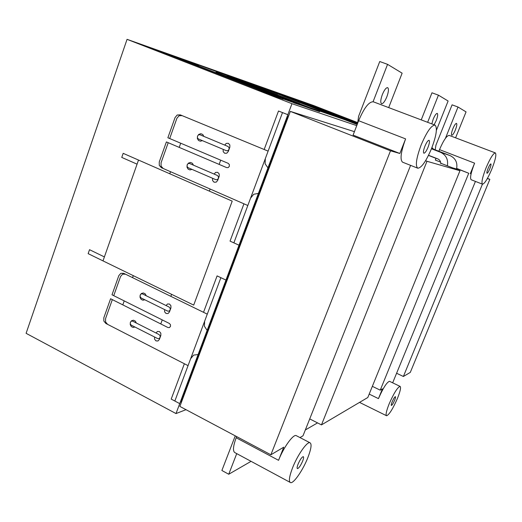 <?xml version="1.0" encoding="UTF-8"?>
<svg xmlns="http://www.w3.org/2000/svg" width="522" height="522" viewBox="0 0 522 522"><rect width="100%" height="100%" fill="white"/><g stroke="black" fill="none" stroke-linecap="round" stroke-linejoin="round"><path stroke-width="0.78" d="M452.874 128.712C451.491 132.392 451.119 134.572 451.765 135.25C452.678 135.198 453.886 133.423 455.38 129.926C456.763 126.252 457.135 124.073 456.496 123.375C455.589 123.414 454.381 125.189 452.874 128.712M445.423 138.35L458.009 107.017L452.085 104.844L435.948 145.116L435.172 149.827M458.009 107.017L466.055 111.891L455.589 137.828M434.108 124.751L436.196 120.647C437.697 116.608 438.049 114.194 437.266 113.391C436.19 113.398 434.833 115.329 433.188 119.192L431.818 123.89M427.635 122.311L438.441 95.167L431.975 92.799L421.234 119.89M428.542 155.282L437.788 158.884C439.785 159.836 440.777 161.442 440.77 163.699M431.922 147.589L433.567 149.201L450.036 155.569C455.608 158.296 457.781 162.773 456.541 169.004L456.404 169.356M456.541 169.004L452.515 167.836M447.367 165.826C448.391 159.484 446.088 154.962 440.457 152.248L431.459 148.77M433.567 149.201L431.563 148.502M438.441 95.167L448.111 101.02L436.399 130.311M317.552 422.892L305.331 429.958M382.339 94.593C380.564 99.611 380.303 102.651 381.543 103.708C383.109 103.787 384.884 101.477 386.861 96.779C388.642 91.794 388.91 88.747 387.676 87.65C386.117 87.546 384.336 89.862 382.339 94.593M373.08 101.731L387.565 64.35L379.748 61.524L358.594 116.334L357.629 123.342L327.594 111.695L357.629 123.309M387.565 64.35L402.129 73.171L388.688 107.604M236.727 453.625L228.74 474.244L221.883 470.485L235.252 435.85M250.664 461.128L250.443 461.696L228.74 474.244M186.015 409.679L176.005 413.568L291.968 103.695L356.748 125.632M357.577 122.553L313.879 105.614L127.061 39.333L26.1 333.323L176.005 413.568M127.061 39.333L291.968 103.695M495.365 152.913C496.605 154.551 495.365 160.097 491.652 169.546C487.607 178.929 484.553 183.803 482.485 184.181C481.199 182.7 482.426 177.18 486.152 167.621C490.262 158.094 493.336 153.194 495.365 152.913L449.214 135.407C446.773 135.511 443.543 140.248 439.524 149.625L438.871 151.256M397.47 398.351C392.89 408.811 389.268 414.612 386.626 415.773C385.458 415.062 386.3 411.088 389.158 403.858C393.836 393.229 397.464 387.402 400.048 386.371C401.19 387.174 400.335 391.167 397.47 398.351M292.555 112.093L354.418 131.655L290.336 111.395L179.868 406.416L270.872 454.786L283.759 447.171L278.559 460.319C283.387 447.817 292.868 434.506 296.033 435.531L296.737 435.896M292.581 467.784C297.475 455.23 306.825 441.749 309.82 442.682C311.967 443.641 311.301 448.646 307.823 457.696C303.073 469.846 293.879 483.372 290.676 482.667C288.49 481.871 289.123 476.906 292.581 467.784M417.691 168.169L402.625 162.205C399.813 159.836 400.805 152.065 405.607 138.891L358.64 120.719L353.087 135.107L399.839 153.488L405.607 138.891M431.55 148.535C426.063 161.409 421.469 167.96 417.77 168.201C415.147 165.898 416.275 158.133 421.163 144.907C426.794 131.746 431.426 125.143 435.041 125.104C437.593 127.727 436.431 135.537 431.55 148.535M428.02 147.302C426.357 151.197 424.98 153.168 423.877 153.214C423.101 152.496 423.44 150.16 424.908 146.219C426.578 142.297 427.962 140.327 429.058 140.294C429.828 141.044 429.482 143.38 428.02 147.302M394.625 400.237C393.236 403.395 392.152 405.137 391.363 405.47C391.017 405.248 391.272 404.054 392.126 401.888C393.523 398.723 394.612 396.974 395.389 396.655C395.735 396.883 395.48 398.077 394.625 400.237M302.636 461.128C300.672 465.591 298.956 468.09 297.488 468.632C296.835 468.378 297.031 466.883 298.069 464.156C300.052 459.66 301.775 457.155 303.23 456.639C303.876 456.907 303.68 458.407 302.636 461.128M489.767 168.887C488.546 171.718 487.626 173.18 487.013 173.284C486.634 172.828 487 171.164 488.116 168.312C489.342 165.467 490.262 163.999 490.876 163.908C491.254 164.384 490.882 166.042 489.767 168.887M456.665 168.547L468.736 173.265L380.231 390.162L372.349 386.339M425.567 160.724L426.983 161.278L321.467 424.888L367.808 397.503L459.967 170.746L440.933 163.308M482.439 184.162L403.382 376.486L396.792 373.347M392.661 382.822L475.431 181.415M321.467 424.888L309.729 418.912M299.987 437.58L303.008 435.798L410.599 165.363M468.736 173.265L456.698 168.404M440.607 162.12L435.335 160.058L436.072 158.218M487.32 178.596L489.845 179.32L487.437 178.387M436.02 158.349L428.477 155.406M270.872 454.786L390.495 150.806L290.336 111.395M390.495 150.806L399.839 153.488M426.983 161.278L459.967 170.746M489.845 179.32L410.299 372.401L403.382 376.486M400.048 386.371L389.477 381.295C386.789 382.261 383.115 388.042 378.457 398.625L382.443 388.857L380.231 390.162M482.458 184.168L471.17 179.738C469.78 178.217 470.922 172.697 474.602 163.164L470.296 173.709M236.623 436.581L236.166 437.762C232.91 446.754 232.623 451.784 235.311 452.861L289.932 482.263M435.002 125.091L373.354 101.816C369.002 101.542 364.102 107.845 358.64 120.719M184.364 363.749L171.203 399.095L179.725 403.617M107.604 324.358L105.575 321.957L105.548 318.661L112.328 299.621M188.05 365.641L105.875 323.47L103.845 321.069L103.826 317.781L110.592 298.747L167.921 327.516L169.422 327.568L170.479 326.413L170.472 324.717L169.402 323.483L112.002 294.793L118.827 275.616L120.85 273.3L123.747 273.339L207.273 314.14M159.034 334.524L132.542 321.108L131.407 321.102L130.48 322.067L130.252 323.823L131.113 325.075L157.572 338.53L159.06 338.589L160.104 337.44L160.097 335.757L159.034 334.524M156.032 333.003L157.422 331.47L159.412 331.548L160.828 333.193L160.841 335.437L159.373 339.444L157.977 340.97L155.993 340.886L154.584 339.241L154.571 337.003M137.064 164.156L121.756 157.416L123.179 153.338L232.205 201.14L193.708 305.102L88.146 253.646L89.523 249.692L104.393 256.915M132.555 277.645L133.273 275.642M113.737 295.661L120.575 276.471L122.605 274.154L125.502 274.2M167.621 311.079L140.933 297.866L140.013 296.333L140.444 294.591L141.462 293.782L142.375 293.86L169.102 307.04L170.172 308.267L170.185 309.964L169.121 311.125L167.621 311.079M164.593 309.585L164.606 311.836L166.029 313.468L168.032 313.533L169.441 311.98L170.922 307.941L170.909 305.683L169.48 304.045L167.477 303.993L166.068 305.546M170.857 296.352L171.601 294.33M160.769 323.927L162.244 319.908M122.8 304.874L124.223 300.9M170.511 171.686L169.767 173.761M215.756 179.659L187.933 167.621L187.033 166.394L187.274 164.567L188.253 163.516L189.447 163.438L217.302 175.438L218.418 176.638L218.424 178.374L217.322 179.62L215.756 179.659M214.144 174.074L215.612 172.404L217.7 172.345L219.188 173.943L219.201 176.253L217.654 180.482L216.18 182.152L214.092 182.198L212.611 180.605L212.598 178.296M210.131 189.023L209.361 191.124M138.513 160.058L102.997 260.883M203.521 312.306L217.087 275.897L225.961 280.079M239.011 245.203L230.039 241.118L243.937 203.815M268.119 151.119L180.24 114.86L177.199 115.016L175.066 117.541L167.869 137.762L228.218 163.353L229.347 164.554L229.354 166.296L228.244 167.562L226.659 167.608L166.387 141.925L159.249 161.983L159.269 165.37L161.402 167.706L247.82 205.511M174.85 401.026L220.884 277.684M180.71 143.204L179.216 147.393M182.087 115.623L179.039 115.773L176.899 118.298L169.696 138.532M227.925 146.434L199.815 134.702L198.373 134.937L197.499 136.164L197.46 137.984L198.295 138.924L226.365 150.695L227.944 150.636L229.06 149.364L229.054 147.622L227.925 146.434M223.181 149.357L223.188 151.68L224.682 153.266L226.796 153.194L228.277 151.497L229.843 147.23L229.83 144.907L228.329 143.322L226.215 143.4L224.734 145.103M220.695 160.163L219.142 164.404M287.85 114.703L278.5 111.01L264.171 149.488M288.947 111.773L178.733 406.273M282.5 112.589L233.876 242.867M168.208 142.702L161.063 162.773L161.083 166.166L163.223 168.502M136.379 323.046L135.302 321.108L133.501 320.227L131.564 320.73L130.35 322.387L130.232 324.625L131.303 326.57L133.103 327.451L134.944 327.02M146.245 295.772L145.162 293.827L143.348 292.966L141.384 293.495L140.157 295.171L140.046 297.429L141.123 299.367L142.937 300.228L144.796 299.778M198.086 354.555L193.649 355.097L190.66 358.653M204.624 321.245L204.422 326.25L207.13 330.393M193.479 165.174L192.35 163.249L190.458 162.466L188.409 163.118L187.13 164.906L187.013 167.223L188.135 169.148L190.021 169.931L191.965 169.363M258.397 193.401L253.725 194.262L250.573 198.125M203.887 136.399L202.745 134.474L200.833 133.71L198.771 134.389L197.479 136.203L197.362 138.532L198.49 140.457L200.402 141.221L202.353 140.627M265.32 158.616L265.104 163.791L267.949 167.875M357.59 122.814L341.473 116.569L357.583 122.781M345.035 118.194L357.596 122.944M350.764 120.523L332.782 113.515L352.546 121.143M357.57 123.499L322.916 110.051L357.583 123.466M356.2 123.107L318.1 108.361L356.2 123.107M350.132 121.006L311.34 105.986L350.132 121.006M345.505 119.401L306.186 104.178L345.505 119.401M340.736 117.75L300.874 102.312L340.736 117.75M334.739 115.675L294.199 99.97L334.739 115.675M329.63 113.9L288.516 97.973L329.63 113.9M324.351 112.073L282.65 95.917L324.351 112.073M299.674 103.526L255.225 86.287L299.674 103.526M293.377 101.34L248.244 83.833L293.377 101.34M286.852 99.082L241.007 81.295L286.852 99.082M279.107 96.394L232.42 78.28L279.107 96.394M272.053 93.953L224.604 75.533L272.053 93.953M264.732 91.415L216.499 72.689L264.732 91.415M257.131 88.779L208.082 69.733L257.131 88.779M357.4 123.942L297.07 100.642L357.387 123.975M357.257 124.314L356.519 124.027L357.263 124.288M357.25 124.327L291.406 98.645L357.27 124.282M357.178 124.504L344.259 119.518L305.207 106.051L319.666 111.721L276.68 96.635M357.211 124.432L356.526 124.164L357.218 124.406M348.03 120.732L356.95 123.805M357.498 123.694L294.114 99.089L265.483 88.544L276.556 92.818L263.936 88.427L346.999 120.373M341.349 116.902L357.629 123.283M357.609 123.107L326.863 111.127L357.609 123.068M357.583 122.703L323.144 109.352L297.984 100.067L308.182 104.002L297.788 100.387L357.537 123.577M357.616 123.179L322.113 109.457L357.622 123.218M357.577 122.605L311.673 104.824L357.577 122.624M316.626 108.256L339.731 117.228M335.94 115.793L333.878 115.081M338.843 116.928L336.814 116.223M312.228 106.716L335.594 115.793M322.505 110.664L334.909 115.44L324.632 111.401M305.148 104.472L238.613 78.913M270.722 92.446L277.606 94.808L218.32 71.71M357.518 123.636L281.267 94.038L357.524 123.616M341.036 118.403L248.746 82.567M296.281 102.873L305.899 106.194L223.618 74.17L185.695 60.258L198.849 65.341L179.842 58.699L269.163 93.516L280.262 97.346M295.419 103.186L312.854 109.385M303.282 105.725L227.09 76.068L307.19 107.18M293.749 102.841L308.202 107.578M293.371 102.319L216.004 72.166L294.375 102.782M281.789 97.875L294.871 102.39M275.707 96.302L280.745 98.377M283.192 99.219L154.897 49.205L283.192 99.219M263.891 92.603L130.33 40.488L263.891 92.603M254.11 88.877L280.771 98.39M272.549 93.914L269.58 92.89M269.13 92.583L266.116 91.539M255.826 87.402L267.629 92.061L252.72 86.319M240.316 81.556L267.838 92.277M246.73 83.801L273.887 94.371M309.194 107.428L210.784 69.106L248.837 82.6M347.026 118.964L357.603 123.003M357.622 123.244L343.359 117.685M334.948 114.383L336.807 115.036M318.772 109.085L336.69 116.047M332.507 114.592L314.394 107.558M305.422 104.028L307.634 104.805M264.191 90.854L242.867 82.548M249.248 84.779L270.305 92.981M232.649 78.502L235.872 79.638M180.938 403.565L181.663 400.041L287.041 118.533L289.162 114.54M450.036 155.569L440.457 152.248M474.602 163.164L439.524 149.625M378.457 398.625L369.198 394.097M278.559 460.319L236.166 437.762M386.384 415.649L359.534 402.397M309.82 442.682L296.033 435.531"/></g></svg>
